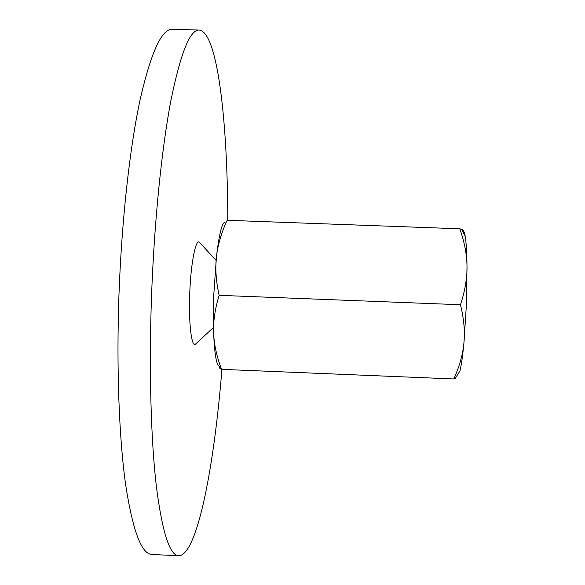 <?xml version="1.0" encoding="UTF-8"?>
<svg xmlns="http://www.w3.org/2000/svg" width="585" height="585" viewBox="0 0 585 585"><rect width="100%" height="100%" fill="white"/><g stroke="black" fill="none" stroke-linecap="round" stroke-linejoin="round"><path stroke-width="0.88" d="M178.769 555.75L151.99 554.478C141.636 554.324 132.875 531.224 125.709 485.162C119.128 438.611 116.342 368.126 118.967 294.767C121.687 219.843 129.892 147.04 140.217 99.216C151.127 51.904 161.869 28.585 172.451 29.25L199.244 30.062C190.096 29.433 180.67 52.825 170.974 100.218C161.782 148.122 154.286 221.035 151.537 296.039C148.875 369.471 150.923 440 156.37 486.552C162.337 532.606 169.804 555.67 178.769 555.75C197.452 555.165 214.249 465.455 221.92 369.362M196.787 342.92L195.002 344.565C191.266 345.603 188.619 321.794 189.737 293.685C190.71 265.027 195.288 240.479 199.002 241.876L200.655 243.652M227.77 220.318C227.66 123.486 217.898 32.117 199.244 30.062M460.475 304.741C463.912 318.701 465.068 331.395 463.934 342.839C462.874 354.32 459.496 366.364 453.799 378.963L455.181 378.458L459.912 371.044C461.346 365.369 462.684 355.965 463.934 342.839L466.391 304.792L467.005 266.329C467.21 278.05 465.031 290.855 460.475 304.741L219.148 295.33C216.019 281.253 215.119 268.435 216.45 256.873C217.7 245.276 221.262 233.079 227.119 220.289L459.817 228.793C464.49 242.066 466.881 254.577 467.005 266.329C466.815 252.23 466.201 242.146 465.17 236.077L461.572 229.335L459.817 228.793M225.123 222.19C222.015 222.432 219.126 233.993 216.45 256.873L213.766 294.942C213.262 308.646 213.218 321.26 213.62 332.77C213.152 321.362 214.995 308.88 219.148 295.33M219.594 366.378C218.607 367.197 219.265 368.184 221.554 369.347C216.662 356.404 214.022 344.214 213.62 332.77C214.571 354.656 216.53 365.8 219.514 366.217M465.17 236.077C464.483 232.216 463.693 230.512 462.801 230.965C463.722 230.505 463.313 229.964 461.572 229.335M221.554 369.347L453.799 378.963M213.466 327.483L195.002 344.565M216.084 260.332L199.002 241.876"/></g></svg>
